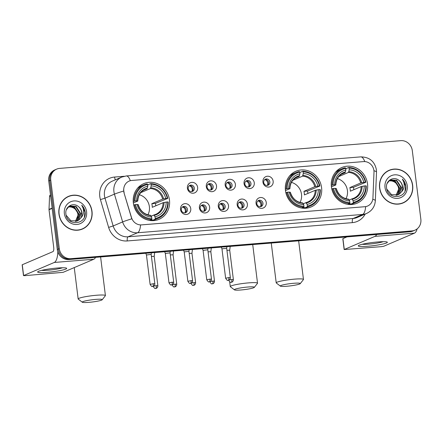 <?xml version="1.0" encoding="UTF-8"?>
<svg xmlns="http://www.w3.org/2000/svg" width="443" height="443" viewBox="0 0 443 443"><rect width="100%" height="100%" fill="white"/><g stroke="black" fill="none" stroke-linecap="round" stroke-linejoin="round"><path stroke-width="0.66" d="M285.464 190.556A19.403 17.991 66.9 0 0 311.141 206.936A19.403 17.991 66.9 0 0 321.585 187.622A19.403 17.991 66.9 0 0 295.907 171.242A19.403 17.991 66.9 0 0 285.464 190.556M331.403 186.819A19.403 17.991 66.9 0 0 357.08 203.199A19.403 17.991 66.9 0 0 367.524 183.884A19.403 17.991 66.9 0 0 341.841 167.504A19.403 17.991 66.9 0 0 331.403 186.819M133.349 202.938A19.403 17.991 66.9 0 0 159.026 219.313A19.403 17.991 66.9 0 0 169.47 199.998A19.403 17.991 66.9 0 0 143.792 183.618A19.403 17.991 66.9 0 0 133.349 202.938L137.673 201.111M190.756 208.659A5.493 5.094 -113.1 0 1 186.315 214.495A5.493 5.094 -113.1 0 1 180.534 209.495A5.493 5.094 -113.1 0 1 184.969 203.658A5.493 5.094 -113.1 0 1 190.756 208.659M181.314 209.866A3.295 3.057 66.9 0 0 185.672 212.646A3.295 3.057 66.9 0 0 187.45 209.367A3.295 3.057 66.9 0 0 183.086 206.582A3.295 3.057 66.9 0 0 181.314 209.866M209.633 207.125A5.493 5.094 -113.1 0 1 205.198 212.956A5.493 5.094 -113.1 0 1 199.411 207.955A5.493 5.094 -113.1 0 1 203.846 202.124A5.493 5.094 -113.1 0 1 209.633 207.125M200.192 208.326A3.295 3.057 66.9 0 0 204.555 211.112A3.295 3.057 66.9 0 0 206.327 207.828A3.295 3.057 66.9 0 0 201.964 205.048A3.295 3.057 66.9 0 0 200.192 208.326M228.51 205.591A5.493 5.094 -113.1 0 1 224.075 211.422A5.493 5.094 -113.1 0 1 218.288 206.421A5.493 5.094 -113.1 0 1 222.724 200.585A5.493 5.094 -113.1 0 1 228.51 205.591M219.069 206.792A3.295 3.057 66.9 0 0 223.433 209.572A3.295 3.057 66.9 0 0 225.205 206.294A3.295 3.057 66.9 0 0 220.847 203.514A3.295 3.057 66.9 0 0 219.069 206.792M247.388 204.051A5.493 5.094 -113.1 0 1 242.952 209.882A5.493 5.094 -113.1 0 1 237.166 204.882A5.493 5.094 -113.1 0 1 241.601 199.051A5.493 5.094 -113.1 0 1 247.388 204.051M237.952 205.259A3.295 3.057 66.9 0 0 242.31 208.038A3.295 3.057 66.9 0 0 244.082 204.755A3.295 3.057 66.9 0 0 239.724 201.975A3.295 3.057 66.9 0 0 237.952 205.259M266.265 202.517A5.493 5.094 -113.1 0 1 261.83 208.348A5.493 5.094 -113.1 0 1 256.043 203.348A5.493 5.094 -113.1 0 1 260.484 197.517A5.493 5.094 -113.1 0 1 266.265 202.517M256.829 203.719A3.295 3.057 66.9 0 0 261.187 206.499A3.295 3.057 66.9 0 0 262.959 203.221A3.295 3.057 66.9 0 0 258.601 200.441A3.295 3.057 66.9 0 0 256.829 203.719M197.639 187.383A5.493 5.094 -113.1 0 1 193.203 193.214A5.493 5.094 -113.1 0 1 187.417 188.214A5.493 5.094 -113.1 0 1 191.852 182.383A5.493 5.094 -113.1 0 1 197.639 187.383M188.197 188.585A3.295 3.057 66.9 0 0 192.561 191.365A3.295 3.057 66.9 0 0 194.333 188.087A3.295 3.057 66.9 0 0 189.969 185.307A3.295 3.057 66.9 0 0 188.197 188.585M216.516 185.844A5.493 5.094 -113.1 0 1 212.081 191.681A5.493 5.094 -113.1 0 1 206.294 186.68A5.493 5.094 -113.1 0 1 210.73 180.844A5.493 5.094 -113.1 0 1 216.516 185.844M207.075 187.051A3.295 3.057 66.9 0 0 211.438 189.831A3.295 3.057 66.9 0 0 213.21 186.553A3.295 3.057 66.9 0 0 208.852 183.767A3.295 3.057 66.9 0 0 207.075 187.051M235.394 184.31A5.493 5.094 -113.1 0 1 230.958 190.141A5.493 5.094 -113.1 0 1 225.171 185.141A5.493 5.094 -113.1 0 1 229.607 179.31A5.493 5.094 -113.1 0 1 235.394 184.31M225.958 185.512A3.295 3.057 66.9 0 0 230.316 188.297A3.295 3.057 66.9 0 0 232.088 185.013A3.295 3.057 66.9 0 0 227.73 182.234A3.295 3.057 66.9 0 0 225.958 185.512M254.271 182.776A5.493 5.094 -113.1 0 1 249.835 188.607A5.493 5.094 -113.1 0 1 244.049 183.607A5.493 5.094 -113.1 0 1 248.49 177.776A5.493 5.094 -113.1 0 1 254.271 182.776M244.835 183.978A3.295 3.057 66.9 0 0 249.193 186.758A3.295 3.057 66.9 0 0 250.965 183.48A3.295 3.057 66.9 0 0 246.607 180.7A3.295 3.057 66.9 0 0 244.835 183.978M273.154 181.237A5.493 5.094 -113.1 0 1 268.713 187.068A5.493 5.094 -113.1 0 1 262.932 182.067A5.493 5.094 -113.1 0 1 267.367 176.236A5.493 5.094 -113.1 0 1 273.154 181.237M263.712 182.444A3.295 3.057 66.9 0 0 268.07 185.224A3.295 3.057 66.9 0 0 269.848 181.94A3.295 3.057 66.9 0 0 265.484 179.16A3.295 3.057 66.9 0 0 263.712 182.444M182.488 206.931A3.295 3.057 -113.1 0 1 185.013 212.839M201.366 205.397A3.295 3.057 -113.1 0 1 203.891 211.3M220.249 203.858A3.295 3.057 -113.1 0 1 222.768 209.766M239.126 202.324A3.295 3.057 -113.1 0 1 241.645 208.227M258.003 200.784A3.295 3.057 -113.1 0 1 260.523 206.693M189.377 185.65A3.295 3.057 -113.1 0 1 191.897 191.559M208.254 184.116A3.295 3.057 -113.1 0 1 210.774 190.025M227.132 182.582A3.295 3.057 -113.1 0 1 229.651 188.485M246.009 181.043A3.295 3.057 -113.1 0 1 248.529 186.952M264.886 179.509A3.295 3.057 -113.1 0 1 267.411 185.412M124.151 192.627A9.884 9.165 -113.1 0 1 123.802 190.944A9.884 9.165 -113.1 0 1 129.118 181.104A9.884 9.165 -113.1 0 1 131.787 180.451L363.504 161.595A9.884 9.165 -113.1 0 1 373.992 172.299L372.934 197.916A9.884 9.165 -113.1 0 1 367.546 206.056A9.884 9.165 -113.1 0 1 364.877 206.709L141.572 224.883A9.884 9.165 -113.1 0 1 131.505 217.563L123.968 192.705L123.619 189.538M58.947 214.047A17.759 16.463 66.9 0 0 82.442 229.031A17.759 16.463 66.9 0 0 92 211.355A17.759 16.463 66.9 0 0 68.499 196.371A17.759 16.463 66.9 0 0 58.947 214.047M81.933 229.241A17.759 16.463 66.9 0 0 84.148 227.962M379.607 187.954A17.759 16.463 66.9 0 0 403.102 202.938A17.759 16.463 66.9 0 0 412.66 185.263A17.759 16.463 66.9 0 0 389.159 170.278A17.759 16.463 66.9 0 0 379.607 187.954M402.593 203.149A17.759 16.463 66.9 0 0 404.802 201.875M56.665 169.126L54.644 169.99A10.986 10.183 66.9 0 0 48.736 180.921L57.28 249.531A10.986 10.183 66.9 0 0 68.853 259.532L409.958 231.778L410.966 231.346A10.986 10.183 66.9 0 0 413.928 230.615A10.986 10.183 66.9 0 1 410.966 231.346L69.861 259.1L410.966 231.346L411.979 230.914A10.986 10.183 66.9 0 0 414.941 230.183A10.986 10.183 66.9 0 0 420.85 219.246L412.306 150.642A10.986 10.183 66.9 0 0 400.732 140.641L59.628 168.395A10.986 10.183 66.9 0 0 56.665 169.126A10.986 10.183 66.9 0 0 50.751 180.057L59.301 248.667A10.986 10.183 66.9 0 0 70.869 258.668L411.979 230.914M57.28 249.531L58.288 249.099A10.986 10.183 66.9 0 0 69.861 259.1A10.986 10.183 66.9 0 1 58.288 249.099L49.743 180.489L58.288 249.099L59.301 248.667M55.657 169.558A10.986 10.183 66.9 0 0 49.743 180.489A10.986 10.183 66.9 0 1 55.657 169.558M372.784 199.278A12.814 2.193 2.4 0 1 375.337 200.707C374.878 206.632 371.948 210.89 366.566 213.471A14.647 13.578 -113.1 0 1 362.612 214.445A12.814 4.585 85.3 0 0 365.641 206.643L140.569 224.955A12.814 4.585 -94.7 0 1 137.54 232.763A14.647 13.578 -113.1 0 1 122.633 221.915A12.814 0.604 -16.4 0 1 131.776 218.836L123.968 192.705M391.108 169.785A17.759 16.463 66.9 0 0 388.661 170.5M70.448 195.878A17.759 16.463 66.9 0 0 68 196.592M409.958 231.778A10.986 10.183 66.9 0 0 412.92 231.047L414.941 230.183M68.571 196.537A17.576 16.297 66.9 0 0 59.118 214.03A17.576 16.297 66.9 0 0 82.37 228.865A17.576 16.297 66.9 0 0 91.828 211.372A17.576 16.297 66.9 0 0 68.571 196.537L67.563 196.969A17.576 16.297 66.9 0 0 65.791 197.866M68.504 206.931L70.753 206.992C74.684 207.778 77.099 210.275 77.985 214.49L77.758 218.46M69.241 206.427L74.424 207.036L78.887 213.903L75.637 221.411M69.053 206.543L74.025 207.208L78.489 214.074L75.41 221.445M66.422 209.672L68.593 206.864L70.022 206.028L76.024 206.349L80.488 213.221L77.254 220.714L76.495 221.207M69.822 206.117L75.626 206.521L80.089 213.388L76.849 220.885L76.285 221.267M78.489 206.665C73.233 201.742 64.8 206.754 65.885 213.792C66.766 226.379 86.247 225.072 85.183 212.662L85.122 212.053C84.763 209.378 83.627 207.097 81.722 205.203C83.101 207.352 83.694 209.727 83.489 212.335C83.267 214.562 82.365 216.45 80.764 218A8.273 7.669 66.9 0 0 81.911 212.612A8.273 7.669 66.9 0 0 78.489 206.665C80.36 208.249 81.429 210.264 81.689 212.706L78.455 220.199L77.115 220.991M80.764 218L78.854 220.033L77.32 220.907L70.886 220.769L66.129 215.209M64.362 213.604A11.933 11.069 66.9 0 0 76.938 224.474A11.933 11.069 66.9 0 0 86.579 211.798A11.933 11.069 66.9 0 0 74.009 200.928A11.933 11.069 66.9 0 0 64.362 213.604M70.753 206.992A8.273 7.669 66.9 0 0 68.471 206.959M79.485 229.956A17.576 16.297 66.9 0 0 81.362 229.297L82.37 228.865M81.722 205.203L84.934 212.131L84.364 216.987M47.113 272.34A14.647 1.622 -7.1 0 1 37.86 271.653A14.647 1.622 -7.1 0 1 57.202 268.037A14.647 1.622 -7.1 0 1 66.378 268.104A14.647 1.622 -7.1 0 1 61.655 270.258A14.647 1.622 -7.1 0 1 47.113 272.34M41.52 270.38A11.717 1.296 172.9 0 0 47.91 270.241A11.717 1.296 172.9 0 0 62.513 267.766M57.812 251.84A14.647 5.238 85.3 0 1 54.267 262.461L23.612 275.546L24.686 275.673L63.139 272.329L93.794 259.244L54.267 262.461M95.572 257.355A14.647 5.238 85.3 0 1 93.794 259.244M23.501 275.629L22.15 264.798L52.916 251.63A3.66 1.312 -94.7 0 0 53.73 247.476L49.023 209.722A1.833 1.7 -113.1 0 1 49.012 209.406L49.55 196.437A1.833 1.7 -113.1 0 1 50.485 194.959M389.231 170.444A17.576 16.297 66.9 0 0 379.773 187.937A17.576 16.297 66.9 0 0 403.03 202.772A17.576 16.297 66.9 0 0 412.488 185.279A17.576 16.297 66.9 0 0 389.231 170.444L388.223 170.876A17.576 16.297 66.9 0 0 386.451 171.773M389.164 180.838L391.413 180.899C395.344 181.685 397.753 184.183 398.645 188.397L398.418 192.367M389.901 180.334L395.084 180.943L399.547 187.81L396.291 195.319M389.713 180.451L394.68 181.115L399.149 187.982L396.07 195.352M387.077 183.579L389.253 180.772L390.676 179.941L396.684 180.257L401.148 187.129L397.914 194.621L397.155 195.114M390.482 180.03L396.286 180.428L400.749 187.3L397.509 194.793L396.945 195.175M399.149 180.572C393.893 175.649 385.46 180.661 386.545 187.699C387.426 200.291 406.907 198.979 405.838 186.575L405.782 185.96C405.417 183.286 404.287 181.004 402.382 179.11C403.761 181.259 404.348 183.635 404.143 186.243C403.927 188.469 403.019 190.357 401.424 191.908A8.273 7.669 66.9 0 0 402.571 186.52A8.273 7.669 66.9 0 0 399.149 180.572C401.02 182.156 402.089 184.172 402.349 186.614L399.115 194.112L397.775 194.898M401.424 191.908L399.514 193.94L397.975 194.82L391.546 194.676L386.789 189.117M385.022 187.511A11.933 11.069 66.9 0 0 397.598 198.381A11.933 11.069 66.9 0 0 407.239 185.706A11.933 11.069 66.9 0 0 394.663 174.835A11.933 11.069 66.9 0 0 385.022 187.511M391.413 180.899A8.273 7.669 66.9 0 0 389.131 180.866M400.145 203.863A17.576 16.297 66.9 0 0 402.022 203.204L403.03 202.772M402.382 179.11L405.594 186.038L405.024 190.894M88.766 302.359A10.067 1.113 172.9 0 0 102.183 299.767A10.067 1.113 172.9 0 0 95.705 299.396A10.067 1.113 172.9 0 0 82.32 302.237A10.067 1.113 172.9 0 0 88.766 302.359M82.32 302.237L78.267 299.125A13.727 1.523 -7.1 0 1 78.162 298.964A13.727 1.523 -7.1 0 1 96.519 295.248A13.727 1.523 -7.1 0 1 105.412 295.57A13.727 1.523 -7.1 0 1 105.345 295.752L102.183 299.767M147.907 214.827A13.545 12.559 66.9 0 0 149.385 206.687A13.545 12.559 66.9 0 0 139.335 194.754M155.244 218.421L155.078 219.252A18.163 16.84 66.9 0 0 158.284 218.277A18.163 16.84 66.9 0 0 168.196 202.014L167.764 201.958A17.427 16.158 66.9 0 1 155.244 218.421L155.033 216.749A15.743 14.597 66.9 0 0 166.186 202.086L163.107 202.689L152.27 207.318A13.545 12.559 66.9 0 0 152.159 205.502A13.545 12.559 66.9 0 0 151.816 203.708L162.659 199.079L165.737 198.475A15.743 14.597 66.9 0 0 151.19 185.905L150.985 184.233A17.427 16.158 66.9 0 1 167.316 198.348L167.747 198.398A18.163 16.84 66.9 0 0 150.642 183.618L150.985 184.233M151.124 216.118L155.709 214.362A13.545 12.559 66.9 0 0 163.107 202.689M147.718 185.667L147.94 184.77L150.642 183.618M167.747 198.398L155.421 203.415A17.393 16.125 -113.1 0 1 155.737 205.209A17.393 16.125 -113.1 0 1 155.803 205.807M155.078 219.252L152.381 220.409L152.082 219.728L150.227 220.525M152.381 220.409A18.163 16.84 66.9 0 0 155.587 219.429L158.284 218.277M149.573 220.431L151.672 219.534L151.833 218.698A17.427 16.158 66.9 0 1 135.503 204.583L134.567 204.749A18.163 16.84 66.9 0 0 151.672 219.534M134.567 204.749L133.736 205.103M167.316 198.348L165.737 198.475M166.186 202.086L167.764 201.958M135.503 204.583L137.081 204.456A15.743 14.597 66.9 0 0 151.628 217.026L151.833 218.698M151.19 185.905L150.448 188.524L140.747 192.666M153.743 214.999L155.033 216.749M138.122 204.721L137.081 204.456M151.628 217.026L150.338 215.276L150.847 215.619A14.082 13.057 66.9 0 1 138.066 204.572M133.221 201.521L135.054 200.972A17.427 16.158 66.9 0 1 147.574 184.509L147.231 183.895A18.163 16.84 66.9 0 0 144.025 184.869L141.328 186.021A18.163 16.84 66.9 0 0 137.324 188.502M144.025 184.869A18.163 16.84 66.9 0 0 134.118 201.139M147.574 184.509L147.785 186.182A15.743 14.597 66.9 0 0 136.632 200.845L135.054 200.972M143.272 190.407L147.037 188.801L147.785 186.182M136.632 200.845L137.618 200.961A14.082 13.057 66.9 0 1 147.419 188.076M155.421 203.415L151.816 203.708M240.887 289.982A10.067 1.113 172.9 0 0 254.299 287.391A10.067 1.113 172.9 0 0 247.825 287.02A10.067 1.113 172.9 0 0 234.441 289.86A10.067 1.113 172.9 0 0 240.887 289.982M234.441 289.86L230.382 286.743A13.727 1.523 -7.1 0 1 230.277 286.588A13.727 1.523 -7.1 0 1 248.634 282.872A13.727 1.523 -7.1 0 1 257.527 283.193A13.727 1.523 -7.1 0 1 257.466 283.37L254.299 287.391M300.022 202.451A13.545 12.559 66.9 0 0 301.5 194.311A13.545 12.559 66.9 0 0 291.455 182.378M307.359 206.045L307.198 206.875A18.163 16.84 66.9 0 0 310.405 205.901A18.163 16.84 66.9 0 0 320.317 189.632L319.879 189.582A17.427 16.158 66.9 0 1 307.359 206.045L307.149 204.373A15.743 14.597 66.9 0 0 318.307 189.709L315.228 190.313L304.385 194.937A13.545 12.559 66.9 0 0 304.275 193.126A13.545 12.559 66.9 0 0 303.937 191.326L314.774 186.702L317.852 186.099A15.743 14.597 66.9 0 0 303.311 173.529L303.101 171.856A17.427 16.158 66.9 0 1 319.431 185.971L319.863 186.021A18.163 16.84 66.9 0 0 302.757 171.236L303.101 171.856M303.239 203.741L307.824 201.98A13.545 12.559 66.9 0 0 315.228 190.313M299.839 173.291L300.061 172.393L302.757 171.236M319.863 186.021L307.542 191.033A17.393 16.125 -113.1 0 1 307.852 192.832A17.393 16.125 -113.1 0 1 307.918 193.43M307.198 206.875L304.496 208.027L304.203 207.352L302.342 208.144M304.496 208.027A18.163 16.84 66.9 0 0 307.702 207.053L310.405 205.901M301.689 208.049L303.787 207.152L303.953 206.322A17.427 16.158 66.9 0 1 287.618 192.207L286.682 192.373A18.163 16.84 66.9 0 0 303.787 207.152M286.682 192.373L285.851 192.722M319.431 185.971L317.852 186.099M318.307 189.709L319.879 189.582M287.618 192.207L289.196 192.079A15.743 14.597 66.9 0 0 303.743 204.649L303.953 206.322M303.311 173.529L302.563 176.148L292.862 180.284M305.858 202.623L307.149 204.373M290.243 192.345L289.196 192.079M303.743 204.649L302.453 202.9L302.968 203.243A14.082 13.057 66.9 0 1 290.182 192.196M285.336 189.139L287.169 188.596A17.427 16.158 66.9 0 1 299.695 172.133L299.352 171.519A18.163 16.84 66.9 0 0 296.145 172.493L293.443 173.645A18.163 16.84 66.9 0 0 289.44 176.126M296.145 172.493A18.163 16.84 66.9 0 0 286.233 188.757M299.695 172.133L299.9 173.806A15.743 14.597 66.9 0 0 288.747 188.469L287.169 188.596M295.387 178.031L299.152 176.425L299.9 173.806M288.747 188.469L289.788 188.735L285.469 190.579M299.534 175.699A14.082 13.057 66.9 0 0 289.733 188.585L289.788 188.735M307.542 191.033L303.937 191.326M286.82 286.244A10.067 1.113 172.9 0 0 300.232 283.653A10.067 1.113 172.9 0 0 293.759 283.282A10.067 1.113 172.9 0 0 280.375 286.123A10.067 1.113 172.9 0 0 286.82 286.244M280.375 286.123L276.321 283.005A13.727 1.523 -7.1 0 1 276.216 282.85A13.727 1.523 -7.1 0 1 294.567 279.134A13.727 1.523 -7.1 0 1 303.466 279.455A13.727 1.523 -7.1 0 1 303.4 279.633L300.232 283.653M345.955 198.713A13.545 12.559 66.9 0 0 347.434 190.573A13.545 12.559 66.9 0 0 337.389 178.64M353.292 202.307L353.132 203.138A18.163 16.84 66.9 0 0 356.338 202.163A18.163 16.84 66.9 0 0 366.25 185.894L365.818 185.844A17.427 16.158 66.9 0 1 353.292 202.307L353.088 200.635A15.743 14.597 66.9 0 0 364.24 185.971L361.161 186.575L350.319 191.199A13.545 12.559 66.9 0 0 350.214 189.388A13.545 12.559 66.9 0 0 349.87 187.588L360.713 182.965L363.792 182.361A15.743 14.597 66.9 0 0 349.245 169.791L349.034 168.119A17.427 16.158 66.9 0 1 365.364 182.234L365.802 182.283A18.163 16.84 66.9 0 0 348.691 167.498L349.034 168.119M349.178 200.003L353.763 198.242A13.545 12.559 66.9 0 0 361.161 186.575M345.773 169.553L345.994 168.656L348.691 167.498M365.802 182.283L353.475 187.295A17.393 16.125 -113.1 0 1 353.791 189.095A17.393 16.125 -113.1 0 1 353.852 189.693M353.132 203.138L350.435 204.289L350.136 203.614L348.276 204.406M350.435 204.289A18.163 16.84 66.9 0 0 353.636 203.315L356.338 202.163M347.622 204.312L349.726 203.415L349.887 202.584A17.427 16.158 66.9 0 1 333.557 188.469L332.615 188.635A18.163 16.84 66.9 0 0 349.726 203.415M332.615 188.635L331.79 188.984M365.364 182.234L363.792 182.361M364.24 185.971L365.818 185.844M333.557 188.469L335.135 188.341A15.743 14.597 66.9 0 0 349.677 200.912L349.887 202.584M349.245 169.791L348.497 172.41L338.801 176.547M351.797 198.885L353.088 200.635M336.176 188.607L335.135 188.341M349.677 200.912L348.386 199.162L348.901 199.505A14.082 13.057 66.9 0 1 336.115 188.458M331.275 185.401L333.103 184.858A17.427 16.158 66.9 0 1 345.629 168.395L345.285 167.781A18.163 16.84 66.9 0 0 342.079 168.755L339.382 169.907A18.163 16.84 66.9 0 0 335.373 172.388M342.079 168.755A18.163 16.84 66.9 0 0 332.167 185.019M345.629 168.395L345.839 170.068A15.743 14.597 66.9 0 0 334.681 184.731L333.103 184.858M341.326 174.293L345.091 172.687L345.839 170.068M334.681 184.731L335.728 184.997L331.403 186.841M345.468 171.962A14.082 13.057 66.9 0 0 335.667 184.847L335.728 184.997M353.475 187.295L349.87 187.588M191.836 191.57A4.026 3.732 66.9 0 0 192.24 189.216A4.026 3.732 66.9 0 0 189.327 185.689M153.14 286.344C154.336 288.177 155.067 288.869 155.332 288.421L155.698 288.421A2.381 0.853 85.3 0 0 155.798 288.393A2.381 0.853 -94.7 0 0 156.324 285.696L157.863 285.752L154.203 256.359L151.428 256.442M210.713 190.03A4.026 3.732 66.9 0 0 211.117 187.682A4.026 3.732 66.9 0 0 208.204 184.155M172.017 284.805C173.213 286.643 173.944 287.335 174.21 286.887L174.575 286.881A2.381 0.853 85.3 0 0 174.675 286.859A2.381 0.853 -94.7 0 0 175.201 284.162L176.74 284.218L173.08 254.825L170.306 254.908M229.59 188.496A4.026 3.732 66.9 0 0 229.995 186.143A4.026 3.732 66.9 0 0 227.082 182.616M190.9 283.271C192.09 285.104 192.821 285.801 193.093 285.347L193.453 285.347A2.381 0.853 85.3 0 0 193.552 285.325A2.381 0.853 -94.7 0 0 194.078 282.628L195.623 282.684L191.957 253.291L189.183 253.374M248.468 186.957A4.026 3.732 66.9 0 0 248.872 184.609A4.026 3.732 66.9 0 0 245.959 181.082M209.777 281.731C210.968 283.57 211.699 284.262 211.97 283.813L212.33 283.813A2.381 0.853 85.3 0 0 212.43 283.786A2.381 0.853 -94.7 0 0 212.956 281.089L214.501 281.144L210.84 251.751L211.294 248.041A3.295 0.365 172.9 0 0 211.294 248.03A3.295 0.365 172.9 0 0 211.178 247.947M210.84 251.751L208.06 251.834M267.351 185.423A4.026 3.732 66.9 0 0 267.755 183.07A4.026 3.732 66.9 0 0 264.842 179.548M228.654 280.197C229.845 282.036 230.576 282.728 230.847 282.28L231.207 282.274A2.381 0.853 85.3 0 0 231.307 282.252A2.381 0.853 -94.7 0 0 231.839 279.555L233.378 279.611L229.718 250.217L226.943 250.301M184.952 212.845A4.026 3.732 66.9 0 0 185.357 210.491A4.026 3.732 66.9 0 0 182.444 206.97M153.289 283.73L150.111 284.373C151.301 286.211 152.032 286.903 152.303 286.455L152.663 286.455A2.381 0.853 85.3 0 0 152.763 286.427A2.381 0.853 -94.7 0 0 153.289 283.73L154.834 283.786L151.174 254.393L146.45 254.991M203.83 211.311A4.026 3.732 66.9 0 0 204.234 208.958A4.026 3.732 66.9 0 0 201.321 205.43M172.172 282.197L168.988 282.839C170.178 284.677 170.909 285.37 171.181 284.921L171.541 284.915A2.381 0.853 85.3 0 0 171.64 284.893A2.381 0.853 -94.7 0 0 172.172 282.197L173.711 282.252L170.051 252.859L165.328 253.451L164.663 251.735M222.707 209.772A4.026 3.732 66.9 0 0 223.111 207.424A4.026 3.732 66.9 0 0 220.199 203.896M191.049 280.657L187.865 281.305C189.061 283.138 189.792 283.83 190.058 283.382L190.424 283.382A2.381 0.853 85.3 0 0 190.523 283.354A2.381 0.853 -94.7 0 0 191.049 280.657L192.589 280.712L188.928 251.319L184.205 251.917M241.585 208.238A4.026 3.732 66.9 0 0 241.989 205.884A4.026 3.732 66.9 0 0 239.076 202.357M209.927 279.123L206.743 279.766C207.939 281.604 208.67 282.296 208.941 281.848L209.301 281.842A2.381 0.853 85.3 0 0 209.401 281.82A2.381 0.853 -94.7 0 0 209.927 279.123L211.466 279.179L207.806 249.786L203.088 250.384L202.418 248.661M260.462 206.704A4.026 3.732 66.9 0 0 260.866 204.35A4.026 3.732 66.9 0 0 257.953 200.823M228.804 277.584L225.625 278.232C226.816 280.065 227.547 280.762 227.818 280.308L228.178 280.308A2.381 0.853 85.3 0 0 228.278 280.286A2.381 0.853 -94.7 0 0 228.804 277.584L230.349 277.645L226.683 248.252L221.965 248.844M367.768 246.253A14.647 1.622 -7.1 0 1 358.514 245.56A14.647 1.622 -7.1 0 1 377.862 241.944A14.647 1.622 -7.1 0 1 387.038 242.011A14.647 1.622 -7.1 0 1 382.315 244.165A14.647 1.622 -7.1 0 1 367.768 246.253M362.18 244.292A11.717 1.296 172.9 0 0 368.57 244.154A11.717 1.296 172.9 0 0 383.173 241.679M376.7 234.48A14.647 5.238 85.3 0 1 374.928 236.368L344.156 249.542L381.467 246.646L383.799 246.236L414.454 233.151L374.928 236.368M417.156 228.854A14.647 5.238 85.3 0 1 414.454 233.151M344.156 249.542L342.81 238.705L346.947 236.9M365.209 214.052A18.307 16.972 -113.1 0 1 352.34 222.635L127.268 240.948A18.307 16.972 -113.1 0 1 108.629 227.392L113.17 225.958L122.633 221.915L114.438 194.134A14.647 13.578 -113.1 0 1 113.917 191.642A14.647 13.578 -113.1 0 1 121.797 177.062L112.339 181.104A14.647 13.578 66.9 0 0 104.454 195.679A14.647 13.578 66.9 0 0 104.974 198.171L113.17 225.958A14.647 13.578 66.9 0 0 128.082 236.8L353.154 218.488A14.647 13.578 66.9 0 0 357.102 217.513L366.566 213.471M123.652 191.033A12.814 0.604 -16.4 0 0 114.438 194.134L104.974 198.171L100.434 199.61A18.307 16.972 -113.1 0 1 114.576 177.056L124.25 176.27M364.761 161.584A12.814 4.585 -94.7 0 0 360.729 156.877L126.283 175.954A12.814 4.585 85.3 0 1 130.331 180.694M352.34 222.635A3.66 1.312 -94.7 0 1 353.154 218.488L362.612 214.445L137.54 232.763L128.082 236.8A3.66 1.312 -94.7 0 0 127.268 240.948M373.936 170.721A12.814 2.193 2.4 0 1 376.511 172.161L375.337 200.707M108.629 227.392L100.434 199.61M50.751 180.057L48.736 180.921M70.869 258.668L68.853 259.532M114.576 177.056A3.66 1.312 -94.7 0 0 115.468 179.764M52.158 208.387L49.023 209.722M22.261 264.709L23.612 275.546M49.012 209.406L52.119 208.083M50.613 195.983L49.55 196.437M153.826 214.982A13.545 12.559 66.9 0 0 155.709 214.362M163.605 198.846A14.082 13.057 66.9 0 0 150.825 187.799M154.258 215.342A14.082 13.057 66.9 0 0 164.06 202.457M162.659 199.079A13.545 12.559 66.9 0 0 150.448 188.524M147.037 188.801A13.545 12.559 66.9 0 0 145.071 189.443C140.486 191.603 138.055 195.463 137.784 201.028M305.941 202.601A13.545 12.559 66.9 0 0 307.824 201.98M315.726 186.47A14.082 13.057 66.9 0 0 302.94 175.422M306.373 202.966A14.082 13.057 66.9 0 0 316.175 190.08M314.774 186.702A13.545 12.559 66.9 0 0 302.563 176.148M299.152 176.425A13.545 12.559 66.9 0 0 297.192 177.062C292.601 179.221 290.171 183.086 289.905 188.652M351.88 198.863A13.545 12.559 66.9 0 0 353.763 198.242M361.66 182.732A14.082 13.057 66.9 0 0 348.879 171.685M352.307 199.228A14.082 13.057 66.9 0 0 362.108 186.342M360.713 182.965A13.545 12.559 66.9 0 0 348.497 172.41M345.091 172.687A13.545 12.559 66.9 0 0 343.126 173.324C338.535 175.483 336.11 179.349 335.838 184.914M156.324 285.696L153.76 286.084M175.201 284.162L172.637 284.55M194.078 282.628L191.514 283.011M212.956 281.089L210.392 281.477M231.839 279.555L229.269 279.937M342.921 238.622L344.272 249.453M376.511 172.161L376.412 169.735C374.623 161.302 369.396 157.016 360.729 156.877M126.283 175.954L121.797 177.062M100.6 256.946L105.412 295.57M150.443 215.259C144.352 214.534 140.281 210.99 138.233 204.633M150.897 220.597L152.182 220.044M74.252 267.583L78.162 298.964M252.72 244.569L257.527 283.193M302.563 202.883C296.467 202.158 292.397 198.614 290.353 192.256M303.012 208.216L304.297 207.667M229.695 281.881L230.277 286.588M298.654 240.831L303.466 279.455M348.497 199.145C342.4 198.42 338.33 194.876 336.287 188.519M348.946 204.478L350.23 203.93M271.26 243.063L276.216 282.85M154.203 256.364L154.662 252.648M157.863 285.752C157.802 288.088 155.886 288.487 156.191 288.327L155.698 288.421M173.08 254.83L173.54 251.109M176.74 284.218C176.679 286.555 174.763 286.953 175.068 286.793L174.575 286.881M191.963 253.291L192.417 249.575M195.623 282.684C195.562 285.021 193.641 285.414 193.945 285.253L193.453 285.347M214.501 281.144C214.44 283.481 212.518 283.88 212.823 283.719L212.33 283.813M229.718 250.217L230.177 246.502M233.378 279.611C233.317 281.947 231.396 282.346 231.706 282.18L231.207 282.274M151.174 254.398L151.368 252.815M150.111 284.373L146.45 254.98L145.786 253.269M154.834 283.786C154.773 286.123 152.852 286.521 153.156 286.361L152.663 286.455M170.051 252.859L170.245 251.281M168.988 282.839L165.328 253.446M173.711 282.252C173.65 284.589 171.734 284.982 172.039 284.821L171.541 284.915M188.928 251.325L189.122 249.741M187.865 281.305L184.205 251.912L183.54 250.201M192.589 280.712C192.528 283.049 190.612 283.448 190.916 283.287L190.424 283.382M207.806 249.791L208.005 248.207M206.743 279.766L203.082 250.373M211.466 279.179C211.405 281.515 209.489 281.914 209.794 281.754L209.301 281.842M226.689 248.252L226.882 246.673M225.625 278.232L221.965 248.839L221.295 247.128M230.349 277.645C230.288 279.982 228.366 280.375 228.671 280.214L228.178 280.308"/></g></svg>
